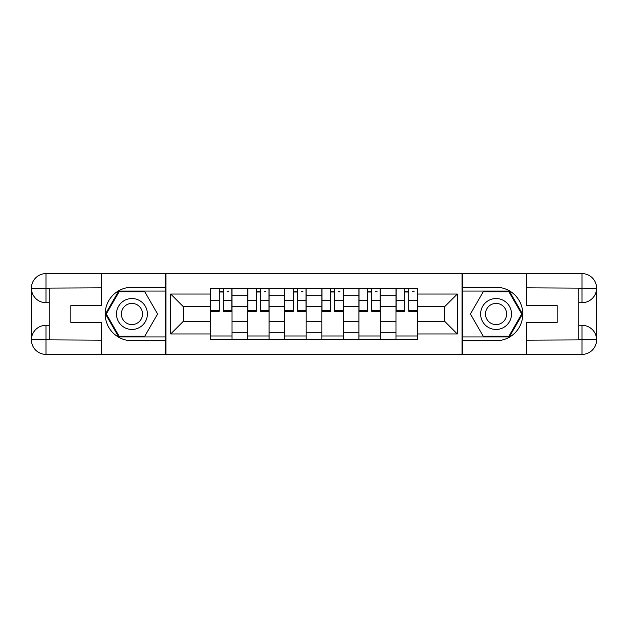 <?xml version="1.0" encoding="UTF-8"?>
<svg xmlns="http://www.w3.org/2000/svg" width="628" height="628" viewBox="0 0 628 628"><rect width="100%" height="100%" fill="white"/><g stroke="black" fill="none" stroke-linecap="round" stroke-linejoin="round"><path stroke-width="0.94" d="M95.095 354.404L532.905 354.404M532.905 273.596L95.095 273.596M247.691 339.552L247.691 295.702L231.999 295.702L231.999 339.552M231.999 295.702L231.999 288.448M247.691 295.702L247.691 288.448M269.082 288.448L269.082 339.552M284.767 339.552L284.767 288.448M306.158 288.448L306.158 339.552M321.842 339.552L321.842 288.448M343.233 288.448L343.233 339.552M358.918 339.552L358.918 288.448M380.309 288.448L380.309 339.552M396.001 339.552L396.001 288.448M396.001 321.371L380.309 321.371M358.918 321.371L343.233 321.371M321.842 321.371L306.158 321.371M284.767 321.371L269.082 321.371M247.691 321.371L231.999 321.371M396.001 306.629L380.309 306.629M358.918 306.629L343.233 306.629M321.842 306.629L306.158 306.629M284.767 306.629L269.082 306.629M247.691 306.629L231.999 306.629M183.274 321.371L210.608 321.371L210.608 306.629L183.274 306.629L183.274 321.371L170.683 333.963L170.683 294.037L210.608 294.037L210.608 306.629M417.392 306.629L417.392 321.371L444.726 321.371L444.726 306.629L417.392 306.629L417.392 288.448L210.608 288.448L210.608 294.037M417.392 294.037L457.317 294.037L457.317 333.963L417.392 333.963L417.392 321.371M210.608 321.371L210.608 339.552L417.392 339.552L417.392 333.963M210.608 333.963L170.683 333.963M462.075 354.765L462.075 273.235M165.925 354.765L165.925 273.235M231.999 335.988L210.608 335.988M219.282 292.012L223.325 292.012M269.082 335.988L247.691 335.988M256.365 292.012L260.4 292.012M306.158 335.988L284.767 335.988M293.441 292.012L297.484 292.012M343.233 335.988L321.842 335.988M330.516 292.012L334.559 292.012M380.309 335.988L358.918 335.988M367.6 292.012L371.635 292.012M417.392 335.988L396.001 335.988M404.675 292.012L408.718 292.012M170.683 294.037L183.274 306.629M444.726 321.371L457.317 333.963M444.726 306.629L457.317 294.037M223.325 310.444L231.881 310.444L231.881 311.268L223.325 311.268L223.325 288.684L231.881 288.684L227.132 288.684M231.881 310.444L231.881 288.684M219.282 291.777L223.325 291.777M227.132 291.777L228.796 291.777M215.483 288.684L210.725 288.684L210.725 311.268L219.282 311.268L219.282 288.684L215.836 288.684M210.725 288.684L226.771 288.684M260.4 310.444L268.957 310.444L268.957 311.268L260.4 311.268L260.4 288.684L268.957 288.684L264.207 288.684M268.957 310.444L268.957 288.684M256.365 291.777L260.4 291.777M264.207 291.777L265.872 291.777M252.558 288.684L247.809 288.684L247.809 311.268L256.365 311.268L256.365 288.684L252.919 288.684M247.809 288.684L263.846 288.684M297.484 310.444L306.04 310.444L306.04 311.268L297.484 311.268L297.484 288.684L306.04 288.684L301.283 288.684M306.04 310.444L306.04 288.684M293.441 291.777L297.484 291.777M301.283 291.777L302.947 291.777M289.641 288.684L284.884 288.684L284.884 311.268L293.441 311.268L293.441 288.684L289.995 288.684M284.884 288.684L300.93 288.684M49.227 302.712L46.017 302.712A14.617 14.617 0 0 1 31.4 288.213A14.617 14.617 0 0 1 46.017 273.596L165.69 273.596L165.69 287.263L131.935 287.263A26.737 26.737 0 0 0 105.198 314A26.737 26.737 0 0 0 131.935 340.737L165.69 340.737L165.69 354.404L46.017 354.404A14.617 14.617 0 0 1 31.4 339.787A14.617 14.617 0 0 1 46.017 325.288L49.227 325.288M165.69 340.737L165.69 287.263M101.516 273.596L101.516 305.561L70.854 305.561L70.854 322.439L101.516 322.439L101.516 354.404M46.017 302.712A14.617 14.617 0 0 1 31.4 288.213L46.017 288.448L46.017 302.712A14.617 14.617 0 0 1 31.4 288.213L31.4 339.787L101.516 340.148M46.017 340.148L46.017 354.404A14.617 14.617 0 0 1 31.4 339.787A14.617 14.617 0 0 1 46.017 325.288L46.017 339.552L49.227 339.552L49.227 288.448L46.017 288.448M165.69 291.062L118.7 291.062L105.457 314L118.7 336.938L165.69 336.938M578.773 325.288L581.983 325.288A14.617 14.617 0 0 1 596.6 339.787A14.617 14.617 0 0 1 581.983 354.404L462.31 354.404L462.31 340.737L496.065 340.737A26.737 26.737 0 0 0 522.802 314A26.737 26.737 0 0 0 496.065 287.263L462.31 287.263L462.31 273.596L581.983 273.596A14.617 14.617 0 0 1 596.6 288.213A14.617 14.617 0 0 1 581.983 302.712L578.773 302.712M462.31 287.263L462.31 340.737M526.484 354.404L526.484 322.439L557.146 322.439L557.146 305.561L526.484 305.561L526.484 273.596M581.983 325.288A14.617 14.617 0 0 1 596.6 339.787L581.983 339.552L581.983 325.288A14.617 14.617 0 0 1 596.6 339.787L596.6 288.213L526.484 287.852M581.983 287.852L581.983 273.596A14.617 14.617 0 0 1 596.6 288.213A14.617 14.617 0 0 1 581.983 302.712L581.983 288.448L578.773 288.448L578.773 339.552L581.983 339.552M462.31 336.938L509.3 336.938L522.543 314L509.3 291.062L462.31 291.062M116.486 314A15.449 15.449 0 0 0 131.935 329.449A15.449 15.449 0 0 0 147.384 314A15.449 15.449 0 0 0 131.935 298.551A15.449 15.449 0 0 0 116.486 314M121.361 314A10.574 10.574 0 0 0 131.935 324.574A10.574 10.574 0 0 0 142.517 314A10.574 10.574 0 0 0 131.935 303.426A10.574 10.574 0 0 0 121.361 314M144.77 291.777L157.597 314L144.77 336.223L119.108 336.223L106.281 314L119.108 291.777L144.77 291.777M480.616 314A15.449 15.449 0 0 0 496.065 329.449A15.449 15.449 0 0 0 511.514 314A15.449 15.449 0 0 0 496.065 298.551A15.449 15.449 0 0 0 480.616 314M485.483 314A10.574 10.574 0 0 0 496.065 324.574A10.574 10.574 0 0 0 506.639 314A10.574 10.574 0 0 0 496.065 303.426A10.574 10.574 0 0 0 485.483 314M508.892 291.777L521.719 314L508.892 336.223L483.23 336.223L470.403 314L483.23 291.777L508.892 291.777M334.559 310.444L343.116 310.444L343.116 311.268L334.559 311.268L334.559 288.684L343.116 288.684L338.359 288.684M343.116 310.444L343.116 288.684M330.516 291.777L334.559 291.777M338.359 291.777L340.023 291.777M326.717 288.684L321.96 288.684L321.96 311.268L330.516 311.268L330.516 288.684L327.07 288.684M321.96 288.684L338.005 288.684M371.635 310.444L380.191 310.444L380.191 311.268L371.635 311.268L371.635 288.684L380.191 288.684L375.442 288.684M380.191 310.444L380.191 288.684M367.6 291.777L371.635 291.777M375.442 291.777L377.106 291.777M363.793 288.684L359.043 288.684L359.043 311.268L367.6 311.268L367.6 288.684L364.154 288.684M359.043 288.684L375.081 288.684M408.718 310.444L417.275 310.444L417.275 311.268L408.718 311.268L408.718 288.684L417.275 288.684L412.518 288.684M417.275 310.444L417.275 288.684M404.675 291.777L408.718 291.777M412.518 291.777L414.182 291.777M400.868 288.684L396.119 288.684L396.119 311.268L404.675 311.268L404.675 288.684L401.229 288.684M396.119 288.684L412.164 288.684M358.918 295.702L343.233 295.702M321.842 295.702L306.158 295.702M284.767 295.702L269.082 295.702M396.001 295.702L380.309 295.702M358.918 332.298L343.233 332.298M321.842 332.298L306.158 332.298M284.767 332.298L269.082 332.298M247.691 332.298L231.999 332.298M396.001 332.298L380.309 332.298M223.325 300.231L231.881 300.231M210.725 310.444L219.282 310.444M210.725 300.231L219.282 300.231M260.4 300.231L268.957 300.231M247.809 310.444L256.365 310.444M247.809 300.231L256.365 300.231M297.484 300.231L306.04 300.231M284.884 310.444L293.441 310.444M284.884 300.231L293.441 300.231M101.516 287.852L45.679 288.111M31.4 339.787A14.617 14.617 0 0 1 46.017 325.288M31.4 288.213A14.617 14.617 0 0 1 46.017 273.596L46.017 287.852M526.484 340.148L582.321 339.889M596.6 288.213A14.617 14.617 0 0 1 581.983 302.712M596.6 339.787A14.617 14.617 0 0 1 581.983 354.404L581.983 340.148M334.559 300.231L343.116 300.231M321.96 310.444L330.516 310.444M321.96 300.231L330.516 300.231M371.635 300.231L380.191 300.231M359.043 310.444L367.6 310.444M359.043 300.231L367.6 300.231M408.718 300.231L417.275 300.231M396.119 310.444L404.675 310.444M396.119 300.231L404.675 300.231"/></g></svg>
